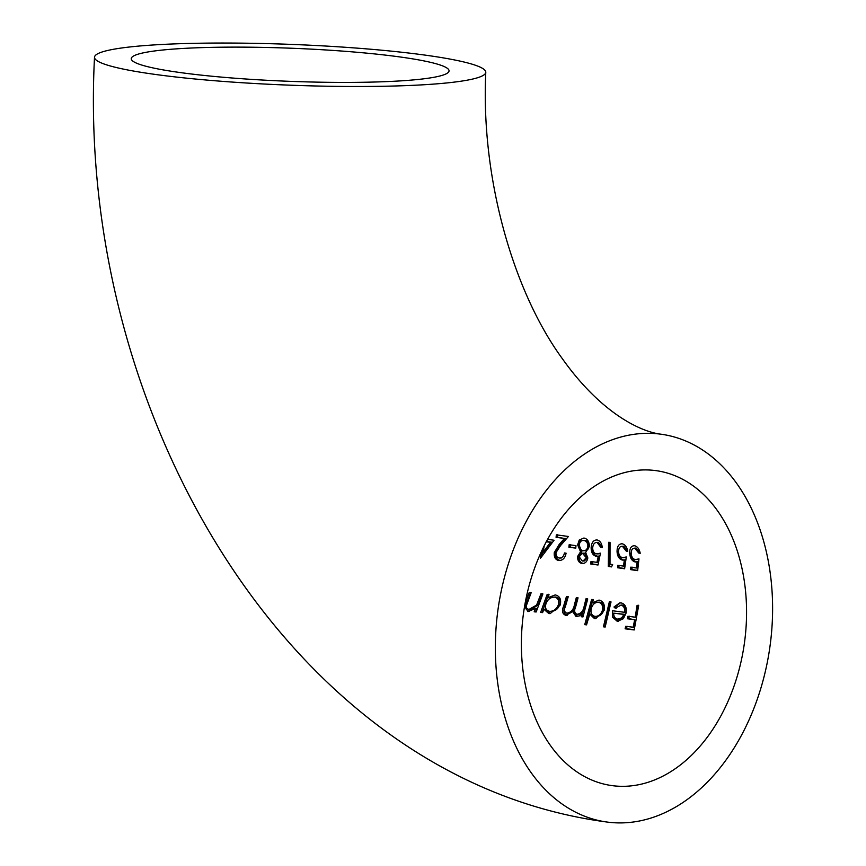 <?xml version="1.0" encoding="UTF-8"?>
<svg xmlns="http://www.w3.org/2000/svg" width="866" height="866" viewBox="0 0 866 866"><rect width="100%" height="100%" fill="white"/><g stroke="black" fill="none" stroke-linecap="round" stroke-linejoin="round"><path stroke-width="1.3" d="M626.497 822.7A195.792 137.229 98.1 0 0 771.487 633.23A195.792 137.229 98.1 0 0 661.592 434.288A195.792 137.229 98.1 0 0 641.446 433.541A195.792 137.229 98.1 0 0 496.456 623.011A195.792 137.229 98.1 0 0 606.352 821.953A195.792 137.229 98.1 0 0 626.497 822.7M151.907 45.064A195.792 20.405 -177.8 0 1 365.441 48.788A195.792 20.405 -177.8 0 1 485.794 72.279A195.792 20.405 -177.8 0 1 428.399 84.467A195.792 20.405 -177.8 0 1 214.865 80.754A195.792 20.405 -177.8 0 1 94.513 57.253A195.792 20.405 -177.8 0 1 151.907 45.064M402.441 80.765A159.019 16.573 -177.8 0 1 229.003 77.745A159.019 16.573 -177.8 0 1 131.253 58.661A159.019 16.573 -177.8 0 1 177.866 48.767A159.019 16.573 -177.8 0 1 351.304 51.787A159.019 16.573 -177.8 0 1 449.053 70.871A159.019 16.573 -177.8 0 1 402.441 80.765M640.05 470.086A159.019 111.454 98.1 0 0 522.285 623.975A159.019 111.454 98.1 0 0 611.548 785.549A159.019 111.454 98.1 0 0 627.904 786.155A159.019 111.454 98.1 0 0 745.658 632.277A159.019 111.454 98.1 0 0 656.406 470.693A159.019 111.454 98.1 0 0 640.05 470.086M547.583 539.399L554.078 540.232L540.395 558.343L541.402 551.631M596.631 553.861L600.452 553.158L598.016 565.011L590.753 564.015L590.969 561.536L596.966 562.359L598.287 556.124L596.23 556.297C592.831 555.387 591.132 552.497 591.153 547.626C591.575 542.397 593.578 539.843 597.172 539.983C600.073 540.741 601.773 543.253 602.292 547.539L600.777 547.312L597.096 542.441C594.509 542.387 593.037 544.216 592.69 547.94C592.788 551.415 594.098 553.396 596.631 553.861L597.605 553.883M596.414 542.408L598.395 542.354L596.414 542.419M596.111 539.94L597.172 539.983M597.075 556.329L597.529 556.21C594.119 555.279 592.42 552.389 592.452 547.539L591.153 547.626M608.571 542.311L610.043 542.538L610 564.177L612.641 564.556L611.526 566.894L608.322 566.44L608.571 542.311M622.665 557.65L626.291 556.968L624.624 568.756L617.61 567.75L617.685 565.282L623.477 566.115L624.386 559.901L622.427 560.086C619.114 559.155 617.317 556.275 617.047 551.425C617.122 546.219 618.876 543.686 622.329 543.826C625.176 544.606 626.973 547.117 627.72 551.361L626.259 551.144L622.416 546.273C619.926 546.219 618.638 548.037 618.54 551.739C618.833 555.203 620.208 557.174 622.665 557.65L623.607 557.672M622.416 546.273L623.726 546.186L622.416 546.273M621.312 543.783L622.329 543.826M623.228 560.107L623.726 559.999C620.402 559.046 618.605 556.156 618.356 551.339L617.047 551.425M635.417 559.566L638.978 558.884L637.647 570.651L630.719 569.644L630.729 567.165L636.445 568.009L637.181 561.817L635.243 561.991C631.953 561.06 630.112 558.169 629.701 553.342C629.604 548.156 631.26 545.634 634.67 545.764C637.517 546.554 639.368 549.066 640.223 553.287L638.772 553.071L634.832 548.21C632.375 548.156 631.162 549.975 631.184 553.655C631.574 557.109 632.981 559.079 635.417 559.566L637.657 559.512M635.514 548.102L634.193 548.189L635.514 548.091M633.663 545.721L634.67 545.764M636.045 562.023L636.553 561.904C633.252 560.941 631.401 558.061 631.022 553.255L629.701 553.342M536.595 605.074L541.001 593.73L542.885 593.924L536.151 611.991L534.17 611.797L535.534 608.527L527.827 611.537L529.386 611.428C525.218 609.902 524.471 606.655 527.156 601.664L525.64 601.773L529.213 592.539L531.161 592.723L526.463 605.366C525.987 607.737 526.885 609.058 529.148 609.339L536.595 605.074L538.089 604.966L531.562 609.242L530.014 609.35M560.15 605.128L550.224 613.593L548.838 613.572L543.913 609.274L542.592 612.619L540.644 612.424L547.171 594.379L549.022 594.574L548.026 597.692L555.247 594.92C559.891 596.1 561.525 599.51 560.15 605.128M605.172 627.027L603.429 626.822L609.383 601.697L611.039 601.913L605.172 627.027M621.323 604.988L615.25 608.213L613.972 607.001L619.775 602.844L621.03 602.888C625.133 603.927 626.843 607.272 626.15 612.933L623.401 618.692L617.306 621.366L612.598 617.155L612.489 610.757L624.581 612.305C625.079 608.289 623.845 605.886 620.879 605.096L621.323 604.977M627.926 616.256L635.189 617.198L637.084 605.334L638.686 605.55L634.193 629.95L625.111 628.813L625.728 626.291L633.122 627.233L634.713 619.71L627.417 618.768L627.926 616.256M604.187 610.259L595.732 618.627L594.477 618.595L589.778 614.124L586.531 624.862L584.734 624.657L591.619 599.478L593.318 599.683L592.636 602.779L599.012 600.073C603.31 601.188 605.042 604.587 604.187 610.259M577.027 614.297C580.913 613.713 583.273 611.06 584.139 606.33L585.99 598.796L587.711 599.001L582.959 616.928L581.162 616.733L582.114 613.604L579.332 615.899L576.02 616.473L572.707 611.602L565.823 615.358C562.315 613.951 561.579 610.909 563.593 606.232L566.451 596.501L568.237 596.706L565.411 606.449C563.809 609.924 564.307 612.165 566.894 613.182C571.051 612.489 573.573 609.632 574.461 604.62L576.312 597.637L578.055 597.843L575.63 606.969C573.974 610.627 574.439 613.074 577.027 614.297L579.127 614.221M566.894 613.182L569.059 613.096M566.743 615.358L567.262 615.261C563.766 613.853 563.008 610.811 565.011 606.135L563.593 606.232M577.037 616.495L576.02 616.473L577.438 616.386L574.115 611.515L572.707 611.602M585.654 552.465L587.83 557.953C587.018 561.839 585.059 563.679 581.963 563.485C578.986 562.835 577.514 560.508 577.546 556.502L580.556 551.772L577.633 544.866L579.246 540.027L583.89 538.024C587.321 538.674 589.172 541.445 589.432 546.316L585.654 552.465M582.872 563.495L583.273 563.398C580.285 562.727 578.813 560.41 578.856 556.416L577.546 556.502M575.782 548.146L568.908 547.225L569.146 544.736L575.987 545.667L575.782 548.146M559.295 558.04C562.012 558.083 563.723 556.394 564.448 552.963L566.093 553.179C565.141 558.072 562.716 560.518 558.797 560.529C555.366 559.772 553.861 557.119 554.283 552.584L559.263 544.324L564.448 538.446L556.08 537.331L556.329 534.842L568.432 536.476L560.529 545.58L556.004 552.595C555.799 555.701 556.903 557.52 559.295 558.04L560.064 558.05M559.804 560.551L560.129 560.443C556.686 559.663 555.171 557.011 555.604 552.497L554.283 552.584M638.394 605.247L636.521 617.112L635.189 617.198M629.257 616.17L628.759 618.681L627.417 618.768M628.759 618.681L634.713 619.71M636.045 619.623L634.464 627.146L633.122 627.233M627.081 626.205L626.475 628.716L625.111 628.813M626.475 628.716L634.258 629.701M622.199 605.009C625.155 605.778 626.399 608.181 625.912 612.208L624.581 612.305M617.306 621.366L618.66 621.268L613.951 617.057L612.598 617.155M620.402 602.844L615.304 606.914L613.972 607.001M615.304 606.914L616.581 608.127M619.082 619.06L622.968 617.826L625.317 614.384L613.691 613.16C613.658 616.635 615.012 618.627 617.729 619.147L619.98 619.093M622.968 617.826L621.615 617.913L623.985 614.47L613.691 613.16M617.729 619.147L621.615 617.913M625.317 614.384L623.985 614.47M610.714 601.61L604.825 626.724L603.429 626.822M594.477 618.595L595.862 618.497L591.153 614.037L589.778 614.124M593.989 602.693L592.636 602.779M592.961 599.391L586.163 624.559L584.734 624.657M599.846 602.162L597.572 602.249L599.846 602.162C603.126 603.028 604.457 605.615 603.851 609.935C602.53 614.178 600.062 616.3 596.447 616.3M603.851 609.935L602.498 610.021C603.115 605.713 601.783 603.126 598.493 602.26C594.996 602.206 592.582 604.316 591.24 608.592C590.374 612.944 591.651 615.542 595.072 616.386L596.035 616.397M595.072 616.386C598.677 616.408 601.145 614.286 602.498 610.021M587.343 598.698L585.513 606.232C584.669 610.963 582.32 613.615 578.445 614.211M577.676 597.551L575.847 604.522C575.013 609.491 572.513 612.338 568.323 613.085M567.836 596.414L565.011 606.135M581.162 616.733L582.58 616.635L583.511 613.507L582.114 613.604M548.838 613.572L550.321 613.474L545.396 609.177L543.913 609.274M549.466 597.594L548.026 597.692M548.589 594.282L542.159 612.327L540.644 612.424M554.922 597.031L555.929 597.031C559.479 597.93 560.746 600.528 559.739 604.814C558.018 609.069 555.149 611.212 551.133 611.255M559.739 604.814L558.31 604.912C559.339 600.647 558.083 598.049 554.521 597.129L554.922 597.01M555.929 597.031L554.521 597.129C550.614 597.15 547.777 599.294 546.035 603.548C544.703 607.845 545.916 610.443 549.65 611.353L550.722 611.353M549.65 611.353C553.677 611.32 556.567 609.166 558.31 604.912M542.441 593.632L538.089 604.966M530.685 592.441L527.156 601.664M534.17 611.797L535.708 611.699L537.05 608.43L535.534 608.527M535.708 611.699L536.26 611.753M636.153 548.124L640.093 552.984L638.772 553.071M636.445 568.009L637.744 567.923L638.48 561.731L637.181 561.817M632.028 567.089L632.018 569.557L630.719 569.644M632.018 569.557L637.679 570.38M623.726 546.186L627.569 551.057L626.259 551.144M623.477 566.115L624.776 566.028L625.696 559.815L624.386 559.901M618.984 565.195L618.909 567.674L617.61 567.75M618.909 567.674L624.667 568.497M609.88 542.224L609.621 566.353L608.322 566.44M609.621 566.353L611.645 566.635M598.395 542.354L602.076 547.225L600.777 547.312M596.966 562.359L598.276 562.272L599.586 556.037L598.287 556.124M592.279 561.449L592.052 563.928L590.753 564.015M592.052 563.928L598.07 564.751M577.633 544.866L578.932 544.779L580.545 539.951L579.246 540.027M578.932 544.779L581.865 551.685L580.556 551.772M581.865 551.685L578.856 556.416M582.428 553.19L584.312 553.125L587.549 557.617L584.409 560.941L583.099 561.027L586.25 557.704L582.428 553.212L579.148 556.795L582.331 561.006L583.099 561.027M587.549 557.617L586.25 557.704M584.312 553.125L583.002 553.212M582.905 540.46L585.102 540.416C587.538 540.752 588.912 542.592 589.194 545.937C588.642 549.293 587.061 550.852 584.453 550.635M589.194 545.937L587.895 546.024C587.624 542.69 586.25 540.849 583.792 540.503L582.905 540.471M585.102 540.416L583.792 540.503C581.335 540.189 579.809 541.705 579.213 545.039C579.408 548.33 580.718 550.224 583.154 550.722L585.264 550.668M583.154 550.722C585.741 550.96 587.321 549.39 587.895 546.024M570.456 544.649L570.218 547.139L568.908 547.225M570.218 547.139L575.803 547.886M557.639 534.755L557.379 537.245L556.08 537.331M557.379 537.245L564.448 538.446M565.758 538.36L560.573 544.238L555.604 552.497M543.556 547.128L541.694 556.751M546.219 541.521L551.804 542.224L544.411 552.107L543.079 552.205L550.484 542.311L546.294 541.78M544.227 545.786L543.079 552.205M551.804 542.224L550.484 542.311M585.513 606.232L584.139 606.33M575.847 604.522L574.461 604.62M540.189 600.149L538.728 600.246M560.573 544.238L559.263 544.324M661.592 434.288C641.295 432.134 601.275 413.645 562.153 358.416C513.733 292.123 480.63 178.851 485.794 72.279M606.352 821.953C290.554 779.627 75.883 413.764 94.513 57.253M597.41 616.321L596.035 616.408M552.183 611.277L550.722 611.374M624.916 557.596L623.607 557.682M598.915 553.807L597.616 553.894M561.395 557.975L560.064 558.061"/></g></svg>
